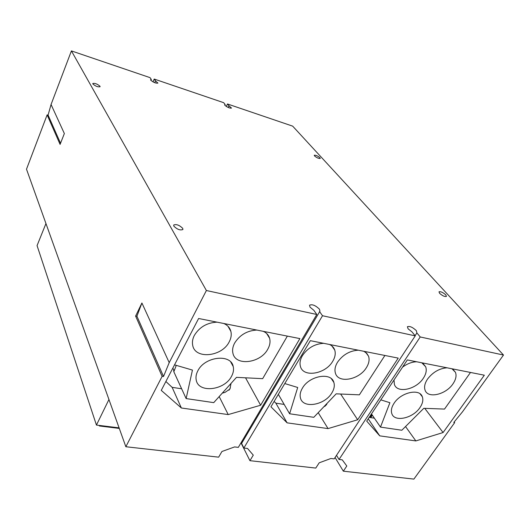 <?xml version="1.0" encoding="UTF-8"?>
<svg xmlns="http://www.w3.org/2000/svg" width="530" height="530" viewBox="0 0 530 530"><rect width="100%" height="100%" fill="white"/><g stroke="black" fill="none" stroke-linecap="round" stroke-linejoin="round"><path stroke-width="0.79" d="M363.865 351.291L366.76 353.325L368.542 356.213C369.688 359.698 368.973 363.514 366.389 367.661C359.174 379.858 338.253 383.74 335.43 373.2C334.417 369.887 335.106 366.237 337.504 362.248C342.771 354.775 349.701 350.754 358.293 350.191M329.508 344.474C332.118 345.673 333.86 347.528 334.728 350.032C335.801 353.53 335.126 357.3 332.688 361.347C325.44 374.16 303.206 377.83 300.444 366.449C299.503 363.136 300.152 359.545 302.398 355.676C307.639 347.985 314.727 343.864 323.671 343.314M240.706 443.345L241.289 443.418M99.66 425.471L99.415 425.974L119.29 428.419M99.415 425.974L99.223 425.418M451.977 368.781L455.449 372.312C456.727 375.684 455.893 379.54 452.951 383.872C445.876 394.618 427.935 398.838 425.113 390.272C423.947 387.033 424.749 383.309 427.518 379.109C432.831 372.166 439.35 368.403 447.082 367.807M421.8 362.792L425.663 366.76C426.902 370.185 426.113 374.034 423.284 378.314C416.156 389.543 397.255 393.671 394.413 384.462L393.995 380.03M402.535 367.171C407.186 363.699 411.903 361.904 416.679 361.778M419.985 407.537C413.022 418.336 394.439 422.456 391.822 413.632C390.809 410.584 391.557 407.119 394.075 403.25C400.899 392.339 419.674 388.126 422.324 396.771C423.443 399.951 422.668 403.542 419.985 407.537M470.494 372.458L444.518 409.08L423.801 408.319L401.833 430.241L380.494 427.107L389.901 402.714L380.818 399.865M331.84 392.962C324.764 405.212 303.021 408.948 300.503 398.129C299.649 395.062 300.298 391.716 302.438 388.099C309.334 375.684 331.283 371.875 333.86 382.441C334.827 385.681 334.152 389.186 331.84 392.962M384.899 355.471L359.373 394.837L336.179 393.836L313.78 417.315L289.605 413.771L297.708 387.476L284.776 383.561M371.47 413.937L380.494 427.107M278.336 394.36L289.605 413.771M274.129 401.415L275.858 403.158L284.179 404.423M323.578 407.047L326.513 404.748L327.017 403.436M357.677 419.76L328.057 428.598L287.108 422.847L270.929 406.788L310.341 340.671L398.222 358.114L357.677 419.76L340.638 394.029M287.108 422.847L275.858 403.158M328.057 428.598L318.212 412.671M47.117 114.897L48.091 115.096L51.059 104.496L64.355 133.547L60.089 144.399L47.117 114.897L26.5 169.196L125.849 446.737L218.638 457.165L221.931 451.5L234.611 446.923L238.328 447.366L316.794 314.489L313.846 310.308L309.997 307.122L309.546 305.187C312.263 304.061 315.569 305.399 319.464 309.215L319.935 311.19L241.574 443.451L243.866 448.035L247.543 448.473L253.274 455.144L249.935 460.676L315.774 468.076L319.206 462.809L330.892 458.49L334.165 458.881L415.248 335.874L411.936 331.846L408.093 328.819L407.404 326.732C409.663 325.904 412.645 327.209 416.348 330.647L416.898 332.939L420.224 336.961L339.034 459.464L342.267 459.854L346.799 466.016L343.334 471.177L335.066 457.503M249.935 460.676L241.004 442.841M108.941 399.507L96.44 425.073L119.091 427.862M96.44 425.073L37.06 245.609L45.951 223.541M443.087 432.54L415.845 440.927L379.745 435.859L366.707 421.111L407.345 359.923L484.334 375.2L443.087 432.54L424.762 408.352M379.745 435.859L368.224 418.826M369.178 417.382L374.379 418.177M415.845 440.927L405.536 426.544M454.144 422.026L454.654 422.668L453.799 422.443L462.531 411.764L503.5 355.047L420.224 336.961M336.51 455.316L339.034 459.464M135.614 316.085L141.907 302.988L169.209 362.633L163.531 376.472L162.127 376.366L135.614 316.085L136.925 316.231L141.907 302.988M48.091 115.096L60.533 143.272M154.727 82.693L155.509 80.878L157.92 83.091C155.893 83.429 153.508 82.461 150.765 80.202L150.626 79.692L151.308 79.454L150.03 77.638L71.411 50.9L206.389 290.513L169.209 362.633M152.998 81.885L154.217 79.056L155.509 80.878M416.898 332.939L415.089 335.682M151.308 79.454L150.911 80.388M242.058 441.053L242.25 442.318M319.544 311.554L322.512 315.734L243.866 448.035M415.248 335.874L322.512 315.734M182.731 228.384L182.91 229.51C180.22 230.57 177.199 229.444 173.847 226.131L173.681 225.031C176.357 223.965 179.378 225.084 182.731 228.384M100.004 86.271L100.091 86.728C97.931 87.178 95.526 86.257 92.869 83.952L92.79 83.508C94.943 83.051 97.348 83.972 100.004 86.271M445.809 294.892L446.452 296.402C444.809 296.893 442.524 295.859 439.608 293.322L438.986 291.831C440.615 291.341 442.894 292.361 445.809 294.892M319.935 157.708L320.252 158.43C318.822 158.689 316.92 157.867 314.548 155.959L314.237 155.25C315.661 154.985 317.563 155.807 319.935 157.708M343.334 471.177L413.89 479.1L454.654 422.668M226.297 106.451L227.476 103.973L292.679 126.147L503.5 355.047M228.198 107.471L228.993 105.808L231.511 108.08C229.742 108.358 227.536 107.431 224.892 105.304L224.674 104.708L225.164 104.509L224.826 105.218M227.476 103.973L228.993 105.808M225.164 104.509L223.66 102.674L154.217 79.056M51.059 104.496L71.411 50.9M222.269 393.154L225.025 392.379L229.934 389.04L231.014 383.435M163.531 376.472L136.925 316.231M162.127 376.366L125.849 446.737M316.794 314.489L206.389 290.513M165.87 381.507L172.137 387.344L181.638 388.788L186.129 398.58L192.443 370.079L174.529 364.852M260.634 405.245L228.218 414.579L181.366 407.994L161.259 390.385L198.618 318.497L299.881 338.597L260.634 405.245L245.542 377.81M228.218 414.579L219.181 396.586M181.366 407.994L172.137 387.344M176.271 365.362L173.827 371.749L173.635 369.536L172.787 368.204M173.827 371.749L181.638 388.788M287.353 336.106L262.668 378.665L236.479 377.36L213.736 402.634L186.129 398.58M223.792 323.492C227.542 325.155 229.907 327.792 230.875 331.402C231.683 334.794 231.106 338.312 229.152 341.956C221.878 356.842 195.027 359.552 192.695 345.308C192.039 342.148 192.582 338.862 194.331 335.437C199.439 327.089 207.018 322.664 217.068 322.16M231.504 376.366C224.415 390.504 198.346 393.426 196.219 380.017C195.623 377.082 196.166 374.014 197.849 370.801C204.732 356.451 231.014 353.49 233.22 366.541C233.949 369.682 233.372 372.961 231.504 376.366M263.258 331.323C266.55 332.8 268.664 335.119 269.604 338.286C270.519 341.744 269.909 345.381 267.776 349.191C260.495 363.269 235.479 366.402 232.928 353.265C232.16 350.025 232.743 346.6 234.677 342.99C239.845 334.894 247.238 330.581 256.871 330.058M325.062 406.225L326.44 404.052M369.463 417.428L371.629 414.168M372.02 414.732L370.152 417.534L372.007 414.718M372.351 415.222L370.755 417.627M229.02 390.212L230.371 387.808M368.542 356.213L365.766 352.423M334.728 350.032L331.866 345.911M455.449 372.312L452.971 369.35M425.663 366.76L423.066 363.52M422.324 396.771L420.085 393.843M333.86 382.441L331.429 378.778M230.875 331.402L227.986 326.288M233.22 366.541L230.802 362.083M269.604 338.286L266.683 333.529"/></g></svg>
